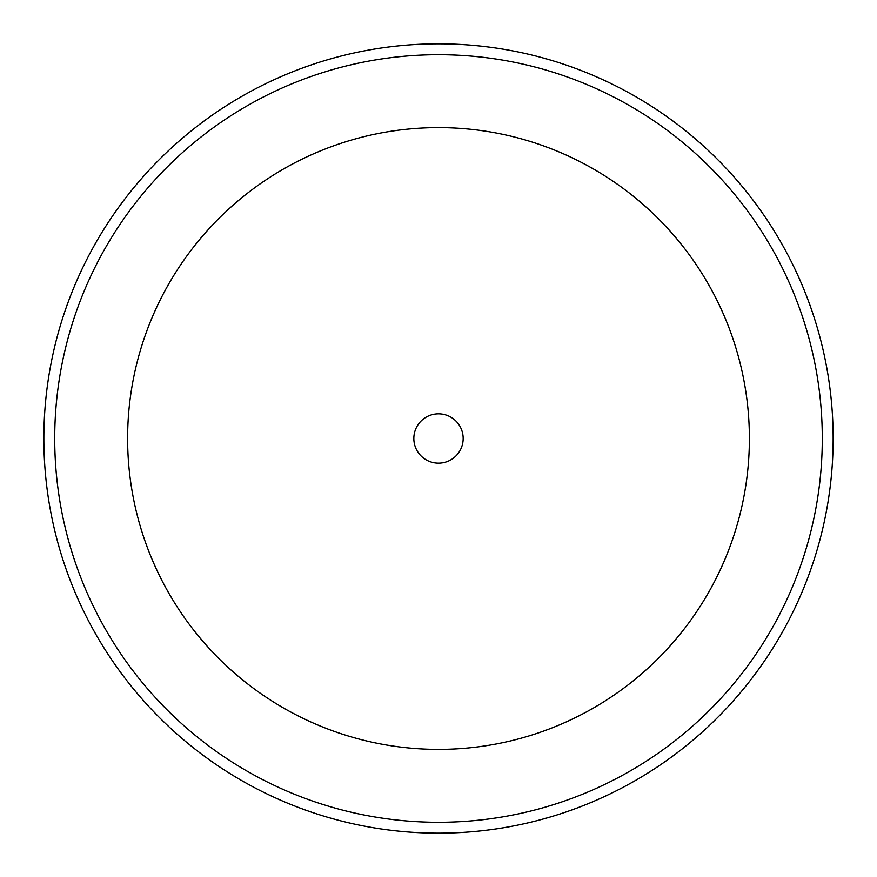 <?xml version="1.0" encoding="UTF-8"?>
<svg xmlns="http://www.w3.org/2000/svg" width="877" height="877" viewBox="0 0 877 877"><rect width="100%" height="100%" fill="white"/><g stroke="black" fill="none" stroke-linecap="round" stroke-linejoin="round"><path stroke-width="1.32" d="M413.834 438.5A24.666 24.666 0 0 0 438.5 463.166A24.666 24.666 0 0 0 463.166 438.5A24.666 24.666 0 0 0 438.5 413.834A24.666 24.666 0 0 0 413.834 438.5M43.85 438.5A394.65 394.65 0 0 1 438.5 43.85A394.65 394.65 0 0 1 833.15 438.5A394.65 394.65 0 0 1 438.5 833.15A394.65 394.65 0 0 1 43.85 438.5M749.386 438.5A310.886 310.886 0 0 0 438.5 127.614A310.886 310.886 0 0 0 127.614 438.5A310.886 310.886 0 0 0 438.5 749.386A310.886 310.886 0 0 0 749.386 438.5M54.714 438.5A383.786 383.786 0 0 1 438.5 54.714A383.786 383.786 0 0 1 822.286 438.5A383.786 383.786 0 0 1 438.5 822.286A383.786 383.786 0 0 1 54.714 438.5"/></g></svg>
